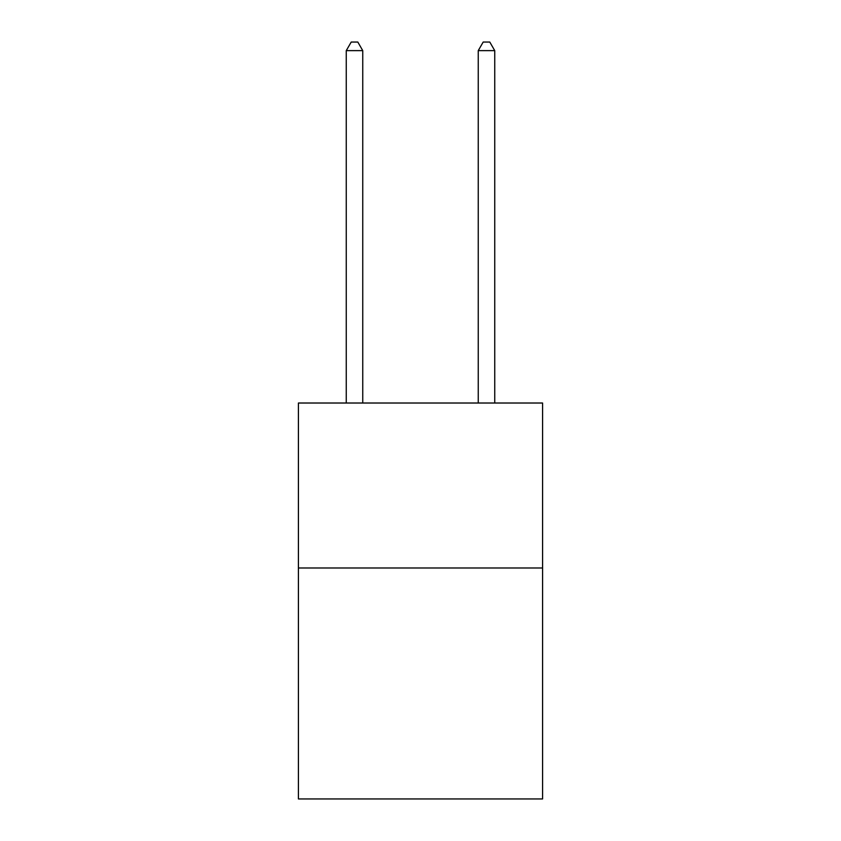 <?xml version="1.0" encoding="UTF-8"?>
<svg xmlns="http://www.w3.org/2000/svg" width="841" height="841" viewBox="0 0 841 841"><rect width="100%" height="100%" fill="white"/><g stroke="black" fill="none" stroke-linecap="round" stroke-linejoin="round"><path stroke-width="1.26" d="M542.582 567.99L542.582 798.95L298.418 798.95L298.418 403.018L542.582 403.018L542.582 567.99L298.418 567.99M362.755 403.018L362.755 50.628L346.261 50.628L346.261 403.018M346.261 50.628L351.212 42.05L357.814 42.05L362.755 50.628M494.739 403.018L494.739 50.628L478.245 50.628L478.245 403.018M478.245 50.628L483.186 42.05L489.788 42.05L494.739 50.628"/></g></svg>
